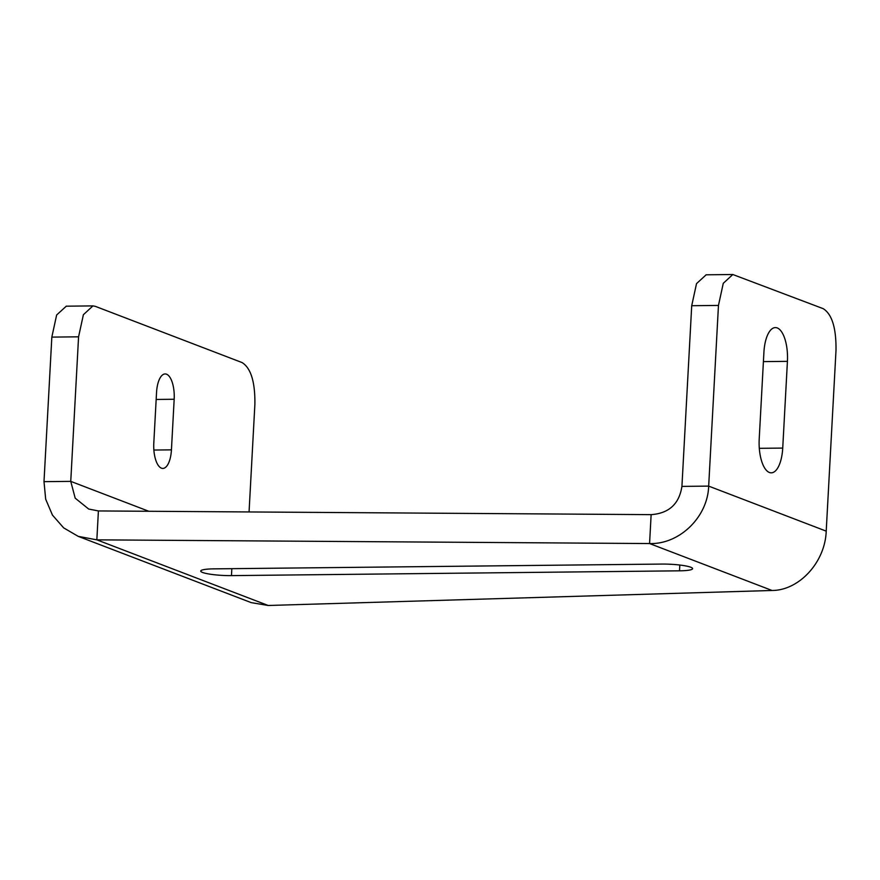 <?xml version="1.0" encoding="UTF-8"?>
<svg xmlns="http://www.w3.org/2000/svg" width="880" height="880" viewBox="0 0 880 880"><rect width="100%" height="100%" fill="white"/><g stroke="black" fill="none" stroke-linecap="round" stroke-linejoin="round"><path stroke-width="1.32" d="M174.174 399.256A21.945 8.888 89.4 0 0 165.132 373.945A21.945 8.888 89.4 0 0 156.541 392.502L153.802 443.102A21.945 8.888 89.4 0 0 162.855 468.424A21.945 8.888 89.4 0 0 171.435 449.856L174.174 399.256L156.167 399.454M249.062 511.951L254.881 404.349C255.189 382.019 250.91 368.082 242.066 362.56L95.304 306.339L92.939 305.899L83.391 314.71L78.573 336.82L70.752 481.371L75.196 498.168L88.671 509.036L98.406 510.939L96.844 539.847L78.21 536.36L63.646 527.868L52.448 515.086L45.683 499.191L44 481.657L51.832 337.106L78.573 336.82M66.286 306.185L56.639 314.996L51.832 337.106M78.21 536.36L251.229 602.635L268.202 605.484L772.057 590.48L649.572 543.554L96.844 539.847L268.202 605.484M681.923 486.398L708.675 486.112L718.465 305.426L691.713 305.712L681.923 486.398C679.206 503.954 668.943 513.37 651.134 514.646L98.406 510.939M651.134 514.646L649.572 543.554C679.349 544.555 707.729 517.154 708.675 486.112L826.21 531.135C825.209 562.155 799.194 590.458 772.057 590.48M691.713 305.712L696.52 283.613L706.167 274.802M787.424 361.35L782.727 448.085A29.26 11.858 -90.6 0 1 771.276 472.835A29.26 11.858 -90.6 0 1 759.209 439.076L763.906 352.352A29.26 11.858 -90.6 0 1 775.357 327.591A29.26 11.858 -90.6 0 1 787.424 361.35L763.411 361.614M718.465 305.426L723.272 283.316L732.82 274.516L823.185 308.66C832.029 314.182 836.297 328.119 836 350.449L826.21 531.135M679.503 570.823L231.462 575.619A21.945 3.168 3.1 0 1 200.728 571.054A21.945 3.168 3.1 0 1 213.829 568.865L661.881 564.069A21.945 3.168 3.1 0 1 692.604 568.634A21.945 3.168 3.1 0 1 679.503 570.823L679.822 565.048M153.879 450.043L171.435 449.856M148.83 511.28L70.752 481.371L44 481.657M782.727 448.085L759.308 448.327M231.462 575.619L231.836 568.667M92.939 305.899L66.187 306.185M706.068 274.802L732.82 274.516"/></g></svg>
